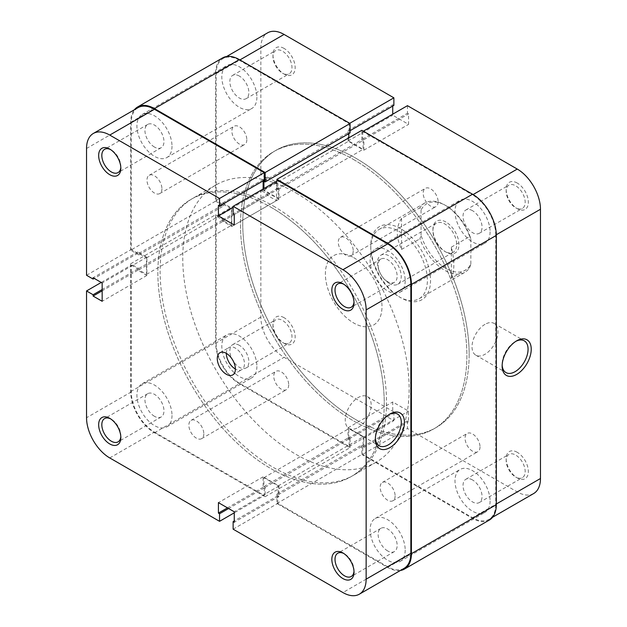<?xml version="1.0" encoding="UTF-8"?>
<svg xmlns="http://www.w3.org/2000/svg" width="627" height="627" viewBox="0 0 627 627"><rect width="100%" height="100%" fill="white"/><g stroke="black" fill="none" stroke-linecap="round" stroke-linejoin="round"><path stroke-width="0.47" stroke-dasharray="3.13 2.35" d="M445.938 268.403A38.419 22.18 60 0 1 421.038 235.196L419.902 238.832A40.018 23.105 -120 0 0 444.809 270.37A40.018 23.105 -120 0 0 464.819 272.345A40.018 23.105 -120 0 0 469.709 267.588L470.846 263.951A38.419 22.18 60 0 1 445.938 268.403M445.938 222.005A18.41 10.628 -120 0 0 432.92 229.521A18.41 10.628 -120 0 0 445.938 252.07L445.938 252.07A18.41 10.628 -120 0 0 458.956 244.554A18.41 10.628 -120 0 0 445.938 222.005M444.809 251.411L445.938 252.07L444.809 251.411A16.811 9.703 60 0 1 432.92 230.83A16.811 9.703 60 0 1 436.408 223.134A16.811 9.703 60 0 1 444.809 223.964A16.811 9.703 60 0 1 455.79 238.777A16.811 9.703 60 0 1 453.211 252.25A16.811 9.703 60 0 1 444.809 251.411M389.343 283.435A16.811 9.703 60 0 1 378.363 268.622A16.811 9.703 60 0 1 380.934 255.158A16.811 9.703 60 0 1 389.343 255.988A16.811 9.703 60 0 1 400.324 270.801A16.811 9.703 60 0 1 397.745 284.266A16.811 9.703 60 0 1 389.343 283.435M295.952 192.92A160.081 92.428 60 0 1 400.535 333.987A160.081 92.428 60 0 1 375.996 462.271A160.081 92.428 60 0 1 295.952 454.34A160.081 92.428 60 0 1 191.376 313.273A160.081 92.428 60 0 1 215.915 184.989A160.081 92.428 60 0 1 295.952 192.92M353.683 159.587A160.081 92.428 60 0 1 458.266 300.662A160.081 92.428 60 0 1 433.727 428.939A160.081 92.428 60 0 1 353.683 421.007A160.081 92.428 60 0 1 249.107 279.94A160.081 92.428 60 0 1 273.646 151.663A160.081 92.428 60 0 1 353.683 159.587A160.081 92.428 -120 0 0 273.646 151.663A160.081 92.428 -120 0 0 249.107 279.94A160.081 92.428 -120 0 0 353.683 421.007A160.081 92.428 -120 0 0 433.727 428.939A160.081 92.428 -120 0 0 458.266 300.662A160.081 92.428 -120 0 0 353.683 159.587M353.683 257.619A40.018 23.105 60 0 1 379.829 292.887A40.018 23.105 60 0 1 373.692 324.958A40.018 23.105 60 0 1 353.683 322.976A40.018 23.105 60 0 1 327.537 287.707A40.018 23.105 60 0 1 333.674 255.644A40.018 23.105 60 0 1 353.683 257.619A40.018 23.105 -120 0 0 333.674 255.644A40.018 23.105 -120 0 0 327.537 287.707A40.018 23.105 -120 0 0 353.683 322.976A40.018 23.105 -120 0 0 373.692 324.958A40.018 23.105 -120 0 0 379.829 292.887A40.018 23.105 -120 0 0 353.683 257.619M451.377 278.176L451.377 247.132C454.661 260.761 454.661 271.107 451.377 278.176L469.709 267.588M451.377 247.132L469.709 236.544A40.018 23.105 -120 0 0 444.809 205.013L444.809 205.013A40.018 23.105 -120 0 0 424.8 203.03A40.018 23.105 -120 0 0 419.902 207.788L421.038 210.123A38.419 22.18 60 0 1 445.938 205.664A38.419 22.18 60 0 1 470.846 238.879L469.709 236.544M401.57 218.376L401.57 249.421C395.88 237.171 395.88 226.825 401.57 218.376L419.902 207.788M401.57 249.421L419.902 238.832M421.038 210.123L421.038 235.196M470.846 263.951L470.846 238.879M353.996 301.94A13.449 7.767 -120 0 0 354.028 301.078A13.449 7.767 -120 0 0 344.513 284.611L342.93 283.694L344.513 284.611A13.449 7.767 -120 0 0 343.753 284.203M353.996 571.205A13.449 7.767 -120 0 0 354.028 570.343A13.449 7.767 -120 0 0 344.513 553.876L342.93 552.959L344.513 553.876A13.449 7.767 -120 0 0 343.753 553.469M120.807 167.315A13.449 7.767 -120 0 0 120.839 166.453A13.449 7.767 -120 0 0 111.332 149.986L109.749 149.069L111.332 149.986A13.449 7.767 -120 0 0 110.571 149.579M120.807 436.572A13.449 7.767 -120 0 0 120.839 435.71A13.449 7.767 -120 0 0 111.332 419.244L109.749 418.327L111.332 419.244A13.449 7.767 -120 0 0 110.571 418.836M389.093 414.51A18.332 10.581 120 0 0 388.325 414.925L389.908 414.016L388.325 414.925A18.332 10.581 120 0 0 375.361 437.38A18.332 10.581 120 0 0 375.385 438.249M154.461 147.039A13.449 7.767 60 0 1 145.676 135.189A13.449 7.767 60 0 1 147.737 124.42A13.449 7.767 60 0 1 154.461 125.086A13.449 7.767 60 0 1 163.239 136.937A13.449 7.767 60 0 1 161.178 147.706A13.449 7.767 60 0 1 154.461 147.039M154.461 416.304A13.449 7.767 60 0 1 145.676 404.454A13.449 7.767 60 0 1 147.737 393.678A13.449 7.767 60 0 1 154.461 394.344A13.449 7.767 60 0 1 163.239 406.194A13.449 7.767 60 0 1 161.178 416.971A13.449 7.767 60 0 1 154.461 416.304M387.643 550.929A13.449 7.767 60 0 1 378.857 539.079A13.449 7.767 60 0 1 380.918 528.31A13.449 7.767 60 0 1 387.643 528.976A13.449 7.767 60 0 1 396.429 540.819A13.449 7.767 60 0 1 394.367 551.595A13.449 7.767 60 0 1 387.643 550.929M387.643 281.672A13.449 7.767 60 0 1 378.857 269.822A13.449 7.767 60 0 1 380.918 259.045A13.449 7.767 60 0 1 387.643 259.711A13.449 7.767 60 0 1 396.429 271.562A13.449 7.767 60 0 1 394.367 282.338A13.449 7.767 60 0 1 387.643 281.672M358.213 427.481A18.332 10.581 120 0 0 370.189 411.328A18.332 10.581 120 0 0 367.375 396.64A18.332 10.581 120 0 0 358.213 397.542A18.332 10.581 120 0 0 346.237 413.695A18.332 10.581 120 0 0 349.051 428.382A18.332 10.581 120 0 0 358.213 427.481M226.339 353.369A12.806 7.391 60 0 1 228.988 347.507A12.806 7.391 60 0 1 235.391 348.134A12.806 7.391 60 0 1 243.762 359.42A12.806 7.391 60 0 1 241.795 369.687A12.806 7.391 60 0 1 235.391 369.052M271.052 207.302A160.081 92.428 60 0 1 375.628 348.369A160.081 92.428 60 0 1 351.096 476.645A160.081 92.428 60 0 1 271.052 468.714A160.081 92.428 60 0 1 166.469 327.647A160.081 92.428 60 0 1 191.008 199.37A160.081 92.428 60 0 1 271.052 207.302M273.317 205.993A160.081 92.428 60 0 1 377.893 347.06A160.081 92.428 60 0 1 353.354 475.337A160.081 92.428 60 0 1 273.317 467.413A160.081 92.428 60 0 1 168.734 326.338A160.081 92.428 60 0 1 193.273 198.061A160.081 92.428 60 0 1 273.317 205.993M233.126 529.172L277.839 503.356L387.643 566.745L342.93 592.562M109.749 457.937L154.461 432.121A32.816 18.951 60 0 1 131.255 391.93L131.255 265.135L101.253 282.456M264.257 180.239L263.128 179.588L263.128 180.897M263.128 189.001L263.128 190.044L278.976 199.198L278.976 188.735L277.839 188.084L277.839 180.505M404.054 568.375A32.816 18.951 60 0 1 387.643 566.745M277.839 503.356L277.839 495.777L278.976 496.427L278.976 485.972L263.128 476.818L263.128 487.281L264.257 487.931L264.257 495.51L234.263 512.831M154.461 432.121L264.257 495.51M131.255 265.135L137.815 268.928L137.815 270.237L146.875 275.465L146.875 257.164L137.815 251.936L137.815 253.245L131.255 249.452L131.255 122.665A32.816 18.951 60 0 1 138.05 107.64M86.542 275.269L131.255 249.452M137.815 268.928L102.162 289.517M137.815 270.237L102.162 290.826M137.815 251.936L93.102 277.753M137.815 253.245L94.238 278.404M146.875 257.164L102.162 282.981M146.875 275.465L102.162 301.281M278.976 496.427L234.263 522.244M278.976 485.972L234.263 511.789M277.839 495.777L234.263 520.935M263.128 487.281L227.468 507.862M264.257 487.931L228.604 508.521M263.128 476.818L218.415 502.635M263.128 179.588L218.415 205.405M263.128 190.044L233.126 207.365M278.976 188.735L234.263 214.552M277.839 188.084L233.126 213.901M278.976 199.198L234.263 225.007M400.661 228.667A42.26 24.398 -120 0 0 370.776 245.925A42.26 24.398 -120 0 0 400.661 297.684L400.661 297.684A42.26 24.398 -120 0 0 430.545 280.434A42.26 24.398 -120 0 0 400.661 228.667M399.078 296.767L400.661 297.684L399.078 296.767A40.018 23.105 60 0 1 370.776 247.751A40.018 23.105 60 0 1 379.069 229.435A40.018 23.105 60 0 1 399.078 231.418A40.018 23.105 60 0 1 425.224 266.679A40.018 23.105 60 0 1 419.087 298.75A40.018 23.105 60 0 1 399.078 296.767M284.07 317.685A15.691 9.06 -120 0 0 272.972 324.088A15.691 9.06 -120 0 0 284.07 343.306L284.07 343.306A15.691 9.06 -120 0 0 295.16 336.895A15.691 9.06 -120 0 0 284.07 317.685M282.487 342.389L284.07 343.306L282.487 342.389A13.449 7.767 60 0 1 272.972 325.922A13.449 7.767 60 0 1 275.762 319.762A13.449 7.767 60 0 1 282.487 320.428A13.449 7.767 60 0 1 291.265 332.279A13.449 7.767 60 0 1 289.204 343.055A13.449 7.767 60 0 1 282.487 342.389M284.07 48.42A15.691 9.06 -120 0 0 272.972 54.831A15.691 9.06 -120 0 0 284.07 74.041L284.07 74.041A15.691 9.06 -120 0 0 295.16 67.638A15.691 9.06 -120 0 0 284.07 48.42M282.487 73.124L284.07 74.041L282.487 73.124A13.449 7.767 60 0 1 272.972 56.657A13.449 7.767 60 0 1 275.762 50.505A13.449 7.767 60 0 1 282.487 51.171A13.449 7.767 60 0 1 291.265 63.021A13.449 7.767 60 0 1 289.204 73.79A13.449 7.767 60 0 1 282.487 73.124M517.251 183.053A15.691 9.06 -120 0 0 506.161 189.456A15.691 9.06 -120 0 0 517.251 208.673L517.251 208.673A15.691 9.06 -120 0 0 528.349 202.262A15.691 9.06 -120 0 0 517.251 183.053M515.668 207.756L517.251 208.673L515.668 207.756A13.449 7.767 60 0 1 506.161 191.29A13.449 7.767 60 0 1 508.944 185.13A13.449 7.767 60 0 1 515.668 185.796A13.449 7.767 60 0 1 524.454 197.646A13.449 7.767 60 0 1 522.393 208.423A13.449 7.767 60 0 1 515.668 207.756M515.872 341.315A18.332 10.581 120 0 0 515.104 341.731L516.687 340.822L515.104 341.731A18.332 10.581 120 0 0 502.141 364.185A18.332 10.581 120 0 0 502.164 365.055M517.251 452.31A15.691 9.06 -120 0 0 506.161 458.721A15.691 9.06 -120 0 0 517.251 477.931L517.251 477.931A15.691 9.06 -120 0 0 528.349 471.528A15.691 9.06 -120 0 0 517.251 452.31M515.668 477.014L517.251 477.931L515.668 477.014A13.449 7.767 60 0 1 506.161 460.547A13.449 7.767 60 0 1 508.944 454.395A13.449 7.767 60 0 1 515.668 455.061A13.449 7.767 60 0 1 524.454 466.911A13.449 7.767 60 0 1 522.393 477.68A13.449 7.767 60 0 1 515.668 477.014M239.357 345.328A13.449 7.767 -120 0 0 232.633 344.662A13.449 7.767 -120 0 0 230.571 355.438A13.449 7.767 -120 0 0 239.357 367.289A13.449 7.767 -120 0 0 246.082 367.955A13.449 7.767 -120 0 0 248.143 357.178A13.449 7.767 -120 0 0 239.357 345.328M239.357 76.071A13.449 7.767 -120 0 0 232.633 75.405A13.449 7.767 -120 0 0 230.571 86.181A13.449 7.767 -120 0 0 239.357 98.024A13.449 7.767 -120 0 0 246.082 98.69A13.449 7.767 -120 0 0 248.143 87.921A13.449 7.767 -120 0 0 239.357 76.071M472.539 210.696A13.449 7.767 -120 0 0 465.822 210.029A13.449 7.767 -120 0 0 463.761 220.806A13.449 7.767 -120 0 0 472.539 232.656A13.449 7.767 -120 0 0 479.263 233.322A13.449 7.767 -120 0 0 481.324 222.546A13.449 7.767 -120 0 0 472.539 210.696M472.539 479.961A13.449 7.767 -120 0 0 465.822 479.294A13.449 7.767 -120 0 0 463.761 490.063A13.449 7.767 -120 0 0 472.539 501.913A13.449 7.767 -120 0 0 479.263 502.58A13.449 7.767 -120 0 0 481.324 491.811A13.449 7.767 -120 0 0 472.539 479.961M484.992 324.347A18.332 10.581 120 0 0 473.017 340.5A18.332 10.581 120 0 0 475.83 355.188A18.332 10.581 120 0 0 484.992 354.279A18.332 10.581 120 0 0 496.968 338.125A18.332 10.581 120 0 0 494.162 323.438A18.332 10.581 120 0 0 484.992 324.347M355.948 419.698A160.081 92.428 -120 0 0 435.992 427.63A160.081 92.428 -120 0 0 460.531 299.353A160.081 92.428 -120 0 0 355.948 158.286A160.081 92.428 -120 0 0 275.904 150.355A160.081 92.428 -120 0 0 251.372 278.631A160.081 92.428 -120 0 0 355.948 419.698M349.161 446.495L393.874 420.686L284.07 357.288A32.816 18.951 60 0 1 260.863 317.097L260.863 190.31L216.15 216.127L216.15 342.914A32.816 18.951 -120 0 0 239.357 383.105L349.161 446.495L349.161 438.916L348.024 438.265L348.024 427.802L363.872 436.956L363.872 447.412L362.743 446.761L362.743 454.34L472.539 517.73A32.816 18.951 -120 0 0 488.95 519.36A32.816 18.951 -120 0 0 495.745 504.335L496.31 504.006M363.307 131.161L362.743 131.49L472.539 194.879L473.103 194.558M496.31 234.749L495.745 235.07L495.745 504.335M495.745 235.07A32.816 18.951 -120 0 0 472.539 194.879M362.743 131.49L362.743 139.069L363.872 139.719L363.872 150.182L348.024 141.028L348.024 130.573L349.161 131.223L349.161 123.644L349.725 123.315M239.922 59.926L239.357 60.255L349.161 123.644M239.357 60.255A32.816 18.951 -120 0 0 222.946 58.624A32.816 18.951 -120 0 0 216.15 73.649L216.15 200.436L222.718 204.23L222.718 202.921L231.771 208.148L231.771 226.449L222.718 221.221L222.718 219.912L216.15 216.127M393.874 420.686L393.874 413.099L392.737 412.448L392.737 401.993L408.585 411.14L408.585 421.595L407.456 420.944L407.456 428.523L362.743 454.34M216.15 200.436L260.863 174.619L267.431 178.413L267.431 177.104L276.483 182.332L276.483 200.632L267.431 195.405L267.431 194.096L260.863 190.31M260.863 174.619L260.863 47.832A32.816 18.951 60 0 1 267.658 32.816M392.737 106.065L392.737 104.756L393.874 105.414M407.456 105.673L407.456 113.252L408.585 113.91L408.585 124.365L392.737 115.211L392.737 114.169M533.663 493.543A32.816 18.951 60 0 1 517.251 491.921L407.456 428.523M222.718 221.221L267.431 195.405M222.718 219.912L267.431 194.096M231.771 226.449L276.483 200.632M231.771 208.148L276.483 182.332M222.718 202.921L267.431 177.104M222.718 204.23L267.431 178.413M363.872 150.182L408.585 124.365M348.024 141.028L392.737 115.211M363.872 139.719L408.585 113.91M362.743 139.069L407.456 113.252M348.024 130.573L392.737 104.756M349.161 131.223L350.062 130.706M348.024 438.265L392.737 412.448M348.024 427.802L392.737 401.993M349.161 438.916L393.874 413.099M363.872 447.412L408.585 421.595M362.743 446.761L407.456 420.944M363.872 436.956L408.585 411.14M288.71 384.806A10.565 6.098 60 0 1 286.523 389.641A10.565 6.098 60 0 1 278.38 386.812A10.565 6.098 60 0 1 273.772 376.176A10.565 6.098 60 0 1 275.958 371.341A10.565 6.098 60 0 1 284.102 374.17A10.565 6.098 60 0 1 288.71 384.806M203.814 433.821A10.565 6.098 60 0 1 201.628 438.657A10.565 6.098 60 0 1 193.484 435.828A10.565 6.098 60 0 1 188.868 425.192A10.565 6.098 60 0 1 191.055 420.356A10.565 6.098 60 0 1 199.198 423.186A10.565 6.098 60 0 1 203.814 433.821M246.826 139.727A10.565 6.098 60 0 1 244.64 144.563A10.565 6.098 60 0 1 236.497 141.726A10.565 6.098 60 0 1 231.888 131.098A10.565 6.098 60 0 1 234.075 126.262A10.565 6.098 60 0 1 242.218 129.091A10.565 6.098 60 0 1 246.826 139.727M161.931 188.735A10.565 6.098 60 0 1 159.744 193.578A10.565 6.098 60 0 1 151.601 190.741A10.565 6.098 60 0 1 146.984 180.114A10.565 6.098 60 0 1 149.179 175.278A10.565 6.098 60 0 1 157.314 178.107A10.565 6.098 60 0 1 161.931 188.735M438.132 201.808A10.565 6.098 60 0 1 435.945 206.644A10.565 6.098 60 0 1 427.802 203.814A10.565 6.098 60 0 1 423.186 193.179A10.565 6.098 60 0 1 425.372 188.343A10.565 6.098 60 0 1 433.516 191.172A10.565 6.098 60 0 1 438.132 201.808M353.228 250.824A10.565 6.098 60 0 1 351.042 255.659A10.565 6.098 60 0 1 342.898 252.83A10.565 6.098 60 0 1 338.29 242.194A10.565 6.098 60 0 1 340.477 237.359A10.565 6.098 60 0 1 348.62 240.188A10.565 6.098 60 0 1 353.228 250.824M480.016 446.886A10.565 6.098 60 0 1 477.821 451.722A10.565 6.098 60 0 1 469.686 448.893A10.565 6.098 60 0 1 465.069 438.265A10.565 6.098 60 0 1 467.256 433.422A10.565 6.098 60 0 1 475.399 436.259A10.565 6.098 60 0 1 480.016 446.886M395.112 495.902A10.565 6.098 60 0 1 392.925 500.738A10.565 6.098 60 0 1 384.782 497.909A10.565 6.098 60 0 1 380.174 487.273A10.565 6.098 60 0 1 382.36 482.437A10.565 6.098 60 0 1 390.503 485.274A10.565 6.098 60 0 1 395.112 495.902M490.087 501.067A24.814 14.327 60 0 1 484.945 512.424A24.814 14.327 60 0 1 465.83 505.777A24.814 14.327 60 0 1 454.998 480.807A24.814 14.327 60 0 1 460.132 469.451A24.814 14.327 60 0 1 479.255 476.097A24.814 14.327 60 0 1 490.087 501.067M405.191 550.083A24.814 14.327 60 0 1 400.05 561.439A24.814 14.327 60 0 1 380.926 554.793A24.814 14.327 60 0 1 370.102 529.823A24.814 14.327 60 0 1 375.236 518.466A24.814 14.327 60 0 1 394.359 525.112A24.814 14.327 60 0 1 405.191 550.083M256.898 366.442A24.814 14.327 60 0 1 251.764 377.799A24.814 14.327 60 0 1 232.641 371.153A24.814 14.327 60 0 1 221.809 346.182A24.814 14.327 60 0 1 226.95 334.818A24.814 14.327 60 0 1 246.074 341.464A24.814 14.327 60 0 1 256.898 366.442M172.002 415.45A24.814 14.327 60 0 1 166.868 426.815A24.814 14.327 60 0 1 147.745 420.168A24.814 14.327 60 0 1 136.913 395.19A24.814 14.327 60 0 1 142.055 383.834A24.814 14.327 60 0 1 161.17 390.48A24.814 14.327 60 0 1 172.002 415.45M256.898 97.177A24.814 14.327 60 0 1 251.764 108.534A24.814 14.327 60 0 1 232.641 101.887A24.814 14.327 60 0 1 221.809 76.917A24.814 14.327 60 0 1 226.95 65.561A24.814 14.327 60 0 1 246.074 72.207A24.814 14.327 60 0 1 256.898 97.177M172.002 146.193A24.814 14.327 60 0 1 166.868 157.549A24.814 14.327 60 0 1 147.745 150.903A24.814 14.327 60 0 1 136.913 125.933A24.814 14.327 60 0 1 142.055 114.576A24.814 14.327 60 0 1 161.17 121.223A24.814 14.327 60 0 1 172.002 146.193M490.087 231.81A24.814 14.327 60 0 1 484.945 243.166A24.814 14.327 60 0 1 465.83 236.52A24.814 14.327 60 0 1 454.998 211.55A24.814 14.327 60 0 1 460.132 200.185A24.814 14.327 60 0 1 479.255 206.832A24.814 14.327 60 0 1 490.087 231.81M405.191 280.818A24.814 14.327 60 0 1 400.05 292.182A24.814 14.327 60 0 1 380.926 285.536A24.814 14.327 60 0 1 370.102 260.558A24.814 14.327 60 0 1 375.236 249.201A24.814 14.327 60 0 1 394.359 255.847A24.814 14.327 60 0 1 405.191 280.818M469.145 354.349A160.081 92.428 60 0 1 435.992 427.63A160.081 92.428 60 0 1 312.63 384.743A160.081 92.428 60 0 1 242.751 223.635A160.081 92.428 60 0 1 275.904 150.355A160.081 92.428 60 0 1 399.266 193.241A160.081 92.428 60 0 1 469.145 354.349M384.249 403.365A160.081 92.428 60 0 1 351.096 476.645A160.081 92.428 60 0 1 227.734 433.759A160.081 92.428 60 0 1 157.855 272.651A160.081 92.428 60 0 1 191.008 199.37A160.081 92.428 60 0 1 314.37 242.257A160.081 92.428 60 0 1 384.249 403.365M263.92 188.539L263.92 190.106L278.184 198.344L278.184 189.456L276.938 188.735L361.834 139.719L361.834 130.314M276.938 188.735L276.938 181.023M278.184 189.456L363.08 140.44L361.834 139.719M278.184 198.344L363.08 149.328L363.08 140.44M263.92 190.106L348.816 141.099L363.08 149.328M263.92 181.219L348.816 132.203L348.816 133.645M348.816 137.83L348.816 141.099M350.062 132.924L348.816 132.203M400.41 570.476A33.615 19.406 60 0 1 387.643 567.404L276.938 503.489L276.938 494.076L278.184 494.797L278.184 485.901L263.92 477.672L263.92 486.56L265.166 487.281L265.166 496.686L154.461 432.771A33.615 19.406 60 0 1 130.69 391.601L130.69 263.763L138.833 268.474L138.833 269.908L146.538 274.352L146.538 257.885L138.833 253.441L138.833 254.875L130.69 250.173L215.586 201.157L215.586 73.32A33.615 19.406 60 0 1 222.546 57.935M130.69 250.173L130.69 122.336A33.615 19.406 60 0 1 134.405 109.749M138.833 254.875L223.737 205.86L215.586 201.157M138.833 253.441L223.737 204.426L223.737 205.86M146.538 257.885L231.434 208.869L223.737 204.426M146.538 274.352L231.434 225.336L231.434 208.869M138.833 269.908L223.737 220.892L231.434 225.336M138.833 268.474L223.737 219.458L223.737 220.892M130.69 263.763L215.586 214.747L223.737 219.458M265.166 496.686L350.062 447.67L239.357 383.755A33.615 19.406 60 0 1 215.586 342.585L215.586 214.747M265.166 487.281L350.062 438.265L350.062 447.67M263.92 486.56L348.816 437.544L350.062 438.265M263.92 477.672L348.816 428.656L348.816 437.544M278.184 485.901L363.08 436.894L348.816 428.656M278.184 494.797L363.08 445.781L363.08 436.894M276.938 494.076L361.834 445.06L363.08 445.781M276.938 503.489L361.834 454.473L361.834 445.06M489.35 520.049A33.615 19.406 60 0 1 472.539 518.388L361.834 454.473M131.255 391.93L86.542 417.739M86.542 148.481L131.255 122.665M239.357 383.105L284.07 357.288M260.863 317.097L216.15 342.914M517.251 491.921L472.539 517.73M216.15 73.649L260.863 47.832M130.69 122.336L215.586 73.32M130.69 391.601L215.586 342.585M154.461 432.771L239.357 383.755M387.643 567.404L472.539 518.388M432.92 230.83L432.92 229.521M380.934 255.158L436.408 223.134M375.996 462.271L353.354 475.337M419.087 298.75L464.819 272.345M379.069 229.435L424.8 203.03M445.938 205.664L444.809 205.013M215.915 184.989L193.273 198.061M397.745 284.266L453.211 252.25M147.737 124.42L104.607 149.32M147.737 393.678L104.607 418.577M380.918 528.31L337.796 553.21M380.918 259.045L337.796 283.945M367.375 396.64L397.487 414.024M219.936 352.735L228.988 347.507M232.742 374.915L241.795 369.687M349.051 428.382L379.155 445.766M394.367 282.338L351.238 307.238M394.367 551.595L351.238 576.495M161.178 416.971L118.056 441.87M161.178 147.706L118.056 172.605M375.361 437.38L375.361 439.206M120.839 435.71L120.839 437.544M120.839 166.453L120.839 168.279M354.028 570.343L354.028 572.169M354.028 301.078L354.028 302.912M370.776 247.751L370.776 245.925M272.972 325.922L272.972 324.088M272.972 56.657L272.972 54.831M506.161 191.29L506.161 189.456M502.141 364.185L502.141 366.011M506.161 460.547L506.161 458.721M232.633 344.662L275.762 319.762M232.633 75.405L275.762 50.505M465.822 210.029L508.944 185.13M465.822 479.294L508.944 454.395M475.83 355.188L505.942 372.571M226.59 56.524L222.946 58.624M492.595 517.251L488.95 519.36M494.162 323.438L524.266 340.822M479.263 502.58L522.393 477.68M479.263 233.322L522.393 208.423M246.082 98.69L289.204 73.79M246.082 367.955L289.204 343.055M201.628 438.657L286.523 389.641M159.744 193.578L244.64 144.563M351.042 255.659L435.945 206.644M392.925 500.738L477.821 451.722M400.05 561.439L484.945 512.424M166.868 426.815L251.764 377.799M166.868 157.549L251.764 108.534M400.05 292.182L484.945 243.166M375.236 249.201L460.132 200.185M142.055 114.576L226.95 65.561M142.055 383.834L226.95 334.818M375.236 518.466L460.132 469.451M382.36 482.437L467.256 433.422M340.477 237.359L425.372 188.343M149.179 175.278L234.075 126.262M191.055 420.356L275.958 371.341"/><path stroke-width="0.94" d="M342.93 309.315A15.691 9.06 60 0 1 331.84 290.105A15.691 9.06 60 0 1 342.93 283.694L342.93 283.694A15.691 9.06 60 0 1 354.028 302.912A15.691 9.06 60 0 1 342.93 309.315M343.753 284.203A13.449 7.767 -120 0 0 337.796 283.945A13.449 7.767 -120 0 0 335.735 294.721A13.449 7.767 -120 0 0 344.513 306.572A13.449 7.767 -120 0 0 351.238 307.238A13.449 7.767 -120 0 0 353.996 301.94M342.93 578.58A15.691 9.06 60 0 1 331.84 559.362A15.691 9.06 60 0 1 342.93 552.959L342.93 552.959A15.691 9.06 60 0 1 354.028 572.169A15.691 9.06 60 0 1 342.93 578.58M343.753 553.469A13.449 7.767 -120 0 0 337.796 553.21A13.449 7.767 -120 0 0 335.735 563.979A13.449 7.767 -120 0 0 344.513 575.829A13.449 7.767 -120 0 0 351.238 576.495A13.449 7.767 -120 0 0 353.996 571.205M109.749 174.69A15.691 9.06 60 0 1 98.651 155.472A15.691 9.06 60 0 1 109.749 149.069L109.749 149.069A15.691 9.06 60 0 1 120.839 168.279A15.691 9.06 60 0 1 109.749 174.69M110.571 149.579A13.449 7.767 -120 0 0 104.607 149.32A13.449 7.767 -120 0 0 102.546 160.089A13.449 7.767 -120 0 0 111.332 171.939A13.449 7.767 -120 0 0 118.056 172.605A13.449 7.767 -120 0 0 120.807 167.315M109.749 443.947A15.691 9.06 60 0 1 98.651 424.738A15.691 9.06 60 0 1 109.749 418.327L109.749 418.327A15.691 9.06 60 0 1 120.839 437.544A15.691 9.06 60 0 1 109.749 443.947M110.571 418.836A13.449 7.767 -120 0 0 104.607 418.577A13.449 7.767 -120 0 0 102.546 429.354A13.449 7.767 -120 0 0 111.332 441.204A13.449 7.767 -120 0 0 118.056 441.87A13.449 7.767 -120 0 0 120.807 436.572M389.908 414.016L389.908 414.016A20.573 11.874 -60 0 1 404.454 422.41A20.573 11.874 -60 0 1 389.908 447.607A20.573 11.874 -60 0 1 375.361 439.206A20.573 11.874 -60 0 1 389.908 414.016L389.908 414.016M375.385 438.249A18.332 10.581 120 0 0 379.155 445.766A18.332 10.581 120 0 0 388.325 444.864A18.332 10.581 120 0 0 400.3 428.711A18.332 10.581 120 0 0 397.487 414.024A18.332 10.581 120 0 0 389.093 414.51M235.391 369.052A12.806 7.391 60 0 1 226.339 353.369A12.806 7.391 60 0 1 234.702 364.648A12.806 7.391 60 0 1 232.742 374.915A12.806 7.391 60 0 1 226.339 374.28A12.806 7.391 60 0 1 217.969 362.994A12.806 7.391 60 0 1 219.936 352.735A12.806 7.391 60 0 1 226.339 353.369M93.337 133.457L138.05 107.64A32.816 18.951 60 0 1 154.461 109.27L264.257 172.66L219.544 198.477L109.749 135.079A32.816 18.951 -120 0 0 93.337 133.457A32.816 18.951 -120 0 0 86.542 148.481L86.542 275.269L93.102 279.062L93.102 277.753L102.162 282.981L102.162 301.281L93.102 296.054L93.102 294.745L86.542 290.952L86.542 417.739A32.816 18.951 -120 0 0 109.749 457.937L219.544 521.327L219.544 513.748L218.415 513.09L218.415 502.635L234.263 511.789L234.263 522.244L233.126 521.586L233.126 529.172L342.93 592.562A32.816 18.951 -120 0 0 359.342 594.184A32.816 18.951 -120 0 0 366.137 579.168L410.85 553.351L410.85 284.086L366.137 309.903L366.137 579.168M101.253 282.456L86.542 290.952M264.257 172.66L264.257 180.239L219.544 206.056L218.415 205.405L218.415 215.86L234.263 225.007L234.263 214.552L233.126 213.901L233.126 206.314L277.839 180.505L387.643 243.895A32.816 18.951 60 0 1 410.85 284.086M263.128 180.897L263.128 189.001M410.85 553.351A32.816 18.951 60 0 1 404.054 568.375L359.342 594.184M219.544 198.477L219.544 206.056M366.137 309.903A32.816 18.951 -120 0 0 342.93 269.712L233.126 206.314M234.263 512.831L219.544 521.327M102.162 289.517L93.102 294.745M102.162 290.826L93.102 296.054M94.238 278.404L93.102 279.062M234.263 520.935L233.126 521.586M227.468 507.862L218.415 513.09M228.604 508.521L219.544 513.748M233.126 207.365L218.415 215.86M516.687 374.413A20.573 11.874 -60 0 1 502.141 366.011A20.573 11.874 -60 0 1 516.687 340.822L516.687 340.822A20.573 11.874 -60 0 1 531.234 349.215A20.573 11.874 -60 0 1 516.687 374.413M502.164 365.055A18.332 10.581 120 0 0 505.942 372.571A18.332 10.581 120 0 0 515.104 371.662A18.332 10.581 120 0 0 527.08 355.509A18.332 10.581 120 0 0 524.266 340.822A18.332 10.581 120 0 0 515.872 341.315M473.103 194.558L517.251 169.063L407.456 105.673L363.307 131.161M226.59 56.524L267.658 32.816A32.816 18.951 60 0 1 284.07 34.438L239.922 59.926M350.062 130.706L393.874 105.414L393.874 97.828L284.07 34.438M392.737 114.169L392.737 106.065M517.251 169.063A32.816 18.951 60 0 1 540.458 209.261L496.31 234.749M496.31 504.006L540.458 478.519L540.458 209.261M540.458 478.519A32.816 18.951 60 0 1 533.663 493.543L492.595 517.251M349.725 123.315L393.874 97.828M276.938 181.023L276.938 179.33L361.834 130.314L472.539 194.229A33.615 19.406 60 0 1 496.31 235.399L496.31 504.664A33.615 19.406 60 0 1 489.35 520.049L404.454 569.065A33.615 19.406 60 0 1 400.41 570.476M276.938 179.33L387.643 243.245A33.615 19.406 60 0 1 411.414 284.415L411.414 553.68A33.615 19.406 60 0 1 404.454 569.065M348.816 133.645L348.816 137.83M134.405 109.749A33.615 19.406 60 0 1 137.65 106.951A33.615 19.406 60 0 1 154.461 108.612L265.166 172.527L265.166 181.94L263.92 181.219L263.92 188.539M265.166 181.94L350.062 132.924L350.062 123.511L265.166 172.527M137.65 106.951L222.546 57.935A33.615 19.406 60 0 1 239.357 59.596L350.062 123.511M154.461 109.27L109.749 135.079M342.93 269.712L387.643 243.895M387.643 243.245L472.539 194.229M411.414 284.415L496.31 235.399M154.461 108.612L239.357 59.596M411.414 553.68L496.31 504.664"/></g></svg>
